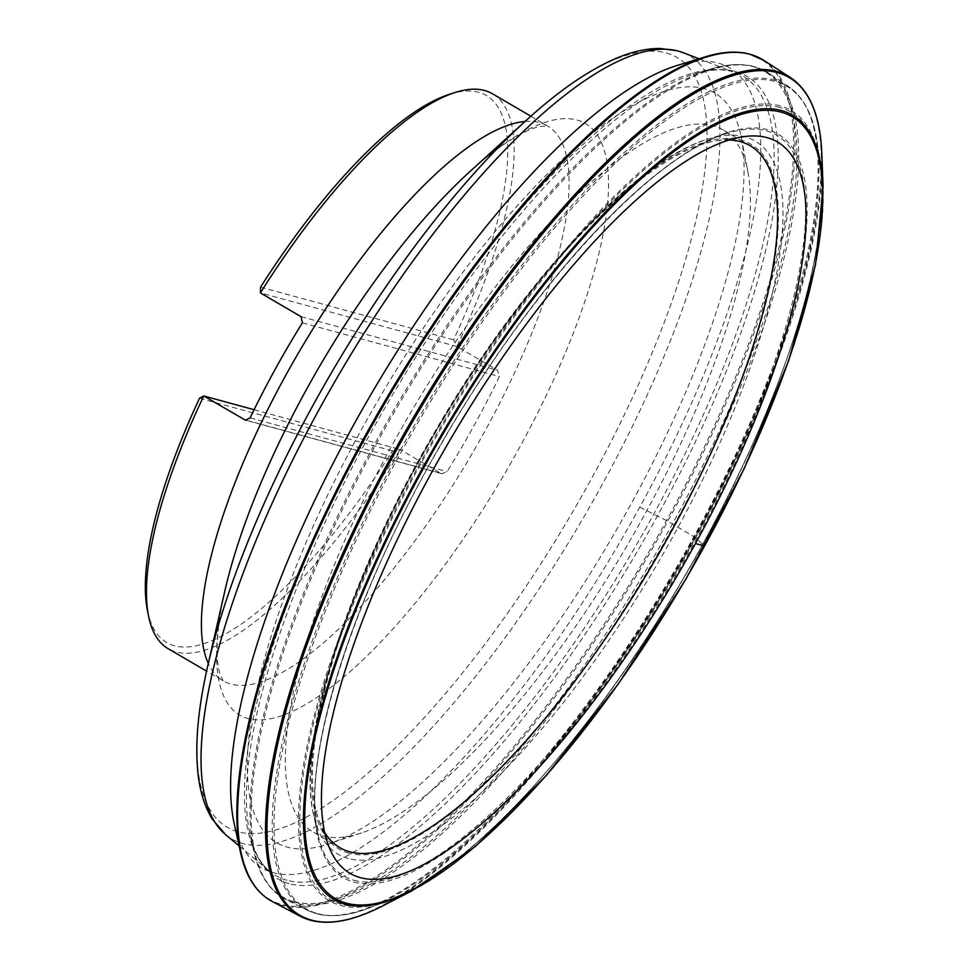 <?xml version="1.0" encoding="UTF-8"?>
<svg xmlns="http://www.w3.org/2000/svg" width="969" height="969" viewBox="0 0 969 969"><rect width="100%" height="100%" fill="white"/><g stroke="black" fill="none" stroke-linecap="round" stroke-linejoin="round"><path stroke-width="0.73" stroke-dasharray="4.84 3.63" d="M254.096 409.705L400.209 449.543A321.369 100.376 120.3 0 1 175.983 651.943A321.369 100.376 -59.7 0 1 168.158 648.685M246.453 420.292L440.871 473.308L400.209 449.543L392.506 450.876A316.778 98.935 -59.7 0 1 147.518 610.906M440.871 473.308L441.876 473.732L447.097 471.576A321.369 100.376 -59.7 0 0 499.35 376.529L497.533 370.243L456.871 346.478A321.369 100.376 120.3 0 0 492.458 93.763M449.41 94.32A316.778 98.935 -59.7 0 1 453.577 339.792L456.871 346.478L260.419 292.904M199.517 398.247L392.506 450.876M260.588 287.163L453.577 339.792M747.898 171.888A406.52 126.975 120.3 0 1 627.476 544.893A406.52 126.975 120.3 0 1 361.594 832.892A406.52 126.975 120.3 0 1 322.629 835.932A406.52 126.975 -59.7 0 1 312.733 831.802A406.52 126.975 -59.7 0 1 399.737 431.52A406.52 126.975 -59.7 0 1 713.075 125.716A406.52 126.975 120.3 0 1 722.971 129.846A406.52 126.975 120.3 0 1 747.898 171.888L741.382 137.913A434.173 135.612 120.3 0 0 704.197 88.615A434.173 135.612 -59.7 0 0 360.686 431.06A434.173 135.612 -59.7 0 0 287.187 847.136A434.173 135.612 120.3 0 0 328.806 843.89A434.173 135.612 120.3 0 0 612.771 536.293A434.173 135.612 120.3 0 0 741.382 137.913M676.98 65.541A463.388 144.732 -59.7 0 1 718.223 63.094A463.388 144.732 -59.7 0 1 639.782 507.162A463.388 144.732 -59.7 0 1 273.161 872.657A463.388 144.732 -59.7 0 1 234.135 823.299M324.627 832.298A406.52 126.975 -59.7 0 1 319.286 821.24A406.52 126.975 -59.7 0 1 435.408 432.646A406.52 126.975 -59.7 0 1 716.987 140.735A406.52 126.975 -59.7 0 1 729.233 139.972M639.782 507.162L666.563 520.559L694.482 536.971L704.596 545.935M348.937 853.18A408.143 127.472 -59.7 0 1 418.027 462.043A408.143 127.472 -59.7 0 1 740.934 140.13A408.143 127.472 -59.7 0 1 671.844 531.266A408.143 127.472 -59.7 0 1 348.937 853.18M348.283 858.51A413.097 129.022 -59.7 0 1 313.653 815.195A413.097 129.022 -59.7 0 1 435.263 432.562A413.097 129.022 -59.7 0 1 708.945 138.797A413.097 129.022 -59.7 0 1 745.04 136.811A413.097 129.022 -59.7 0 1 675.102 532.696A413.097 129.022 -59.7 0 1 348.283 858.51M354.157 880.312A429.001 133.988 120.3 0 0 693.574 541.937A429.001 133.988 120.3 0 0 766.2 130.815A429.001 133.988 120.3 0 0 728.712 132.874A429.001 133.988 120.3 0 0 444.492 437.952A429.001 133.988 120.3 0 0 318.183 835.326A429.001 133.988 120.3 0 0 354.157 880.312M353.939 882.093A430.66 134.509 120.3 0 0 694.664 542.41A430.66 134.509 120.3 0 0 767.569 129.701A430.66 134.509 120.3 0 0 426.844 469.384A430.66 134.509 120.3 0 0 353.939 882.093M779.791 107.462A456.12 142.455 120.3 0 0 418.935 467.215A456.12 142.455 120.3 0 0 341.718 904.331A456.12 142.455 120.3 0 0 702.573 544.578A456.12 142.455 120.3 0 0 779.791 107.462M780.045 105.839A457.647 142.94 120.3 0 0 417.966 466.804A457.647 142.94 120.3 0 0 340.494 905.385A457.647 142.94 120.3 0 0 390.362 899.789A457.647 142.94 120.3 0 0 683.678 577.742A457.647 142.94 120.3 0 0 820.307 164.112A457.647 142.94 120.3 0 0 780.045 105.839M317.723 913.646A476.336 148.778 120.3 0 0 369.637 907.82A476.336 148.778 120.3 0 0 674.921 572.618A476.336 148.778 120.3 0 0 817.121 142.104A476.336 148.778 120.3 0 0 775.224 81.457A476.336 148.778 120.3 0 0 398.368 457.162A476.336 148.778 120.3 0 0 317.723 913.646M316.076 913.549A477.087 149.008 120.3 0 0 681.437 558.834A477.087 149.008 120.3 0 0 788.451 86.495A477.087 149.008 120.3 0 0 774.304 80.052A477.087 149.008 120.3 0 0 404.218 443.099A477.087 149.008 120.3 0 0 307.1 910.133A477.087 149.008 120.3 0 0 316.076 913.549M295.073 903.023A478.601 149.48 -59.7 0 1 286.073 899.595A478.601 149.48 -59.7 0 1 383.482 431.084A478.601 149.48 -59.7 0 1 754.742 66.873A478.601 149.48 120.3 0 1 768.938 73.341A478.601 149.48 120.3 0 1 661.585 547.182A478.601 149.48 120.3 0 1 295.073 903.023M293.958 901.63A477.959 149.287 120.3 0 0 672.098 524.641A477.959 149.287 120.3 0 0 753.01 66.607A477.959 149.287 -59.7 0 0 711.246 68.896A477.959 149.287 -59.7 0 0 394.601 408.797A477.959 149.287 -59.7 0 0 253.878 851.509A477.959 149.287 -59.7 0 0 293.958 901.63M289.101 883.643A464.829 145.18 -59.7 0 1 250.135 834.89A464.829 145.18 -59.7 0 1 386.982 404.339A464.829 145.18 -59.7 0 1 694.93 73.789A464.829 145.18 -59.7 0 1 735.556 71.561A464.829 145.18 -59.7 0 1 656.861 517.01A464.829 145.18 -59.7 0 1 289.101 883.643M286.957 880.252A462.976 144.599 -59.7 0 1 269.503 871.204A462.976 144.599 -59.7 0 1 380.756 409.197A462.976 144.599 -59.7 0 1 731.631 71.391A462.976 144.599 -59.7 0 1 736.077 72.845A462.976 144.599 -59.7 0 1 649.702 521.479A462.976 144.599 -59.7 0 1 286.957 880.252M225.595 834.648A453.553 141.656 120.3 0 0 242.686 843.502A453.553 141.656 120.3 0 0 598.055 492.034A453.553 141.656 120.3 0 0 682.673 52.532M207.778 665.751A445.776 139.233 120.3 0 0 237.962 831.753A445.776 139.233 120.3 0 0 590.642 480.164A445.776 139.233 120.3 0 0 666.103 52.956A445.776 139.233 120.3 0 0 526.773 119.902M525.041 121.476A321.369 100.376 -59.7 0 1 539.588 122.615A321.369 100.376 -59.7 0 1 547.412 125.873L539.454 126.624C529.462 128.477 505.152 139.621 470.001 171.489A342.566 107.002 -59.7 0 1 577.076 120.047A342.566 107.002 -59.7 0 1 519.081 448.344A342.566 107.002 -59.7 0 1 248.052 718.538A342.566 107.002 -59.7 0 1 224.856 590.969C214.343 637.239 216.559 663.886 219.866 673.503L223.112 680.795A321.369 100.376 -59.7 0 1 208.299 663.474M530.867 116.219L547.412 125.873A321.369 100.376 -59.7 0 1 478.638 442.324A321.369 100.376 -59.7 0 1 230.925 684.066A321.369 100.376 -59.7 0 1 223.112 680.795L206.579 671.129M250.135 417.857L447.097 471.576M301.08 316.669L497.533 370.243M302.389 322.81L499.35 376.529M705.626 56.747A486.668 152 -59.7 0 1 748.94 54.179A486.668 152 120.3 0 1 666.563 520.559A486.668 152 120.3 0 1 281.531 904.416A486.668 152 -59.7 0 1 240.542 852.575M272.325 901.533A487.153 152.157 -59.7 0 0 282.342 905.458A487.153 152.157 120.3 0 0 656.17 541.925A487.153 152.157 120.3 0 0 763.887 60.417M310.165 920.114A485.772 151.721 120.3 0 0 682.927 557.611A485.772 151.721 120.3 0 0 790.329 77.472M382.416 906.039A485.094 151.515 120.3 0 0 675.296 572.836A485.094 151.515 120.3 0 0 821.845 154.119M411.559 891.032A454.291 141.886 120.3 0 0 685.834 579.002A454.291 141.886 120.3 0 0 823.081 186.872M313.653 815.195C295.557 741.358 346.442 582.72 433.179 434.56C519.99 284.256 634.937 159.449 708.945 138.797L728.712 132.874C655.068 152.775 532.55 284.62 442.179 442.458C351.953 596.395 299.821 762.736 318.183 835.326L313.653 815.195M239.077 845.864L269.503 871.204C260.564 863.948 254.108 851.836 250.135 834.89L253.878 851.509C259.232 875.286 269.951 891.31 286.073 899.595L307.1 910.133L316.463 913.694C331.495 917.704 349.228 915.741 369.637 907.82L390.362 899.789C469.783 870.634 590.521 738.196 682.491 580.165C776.557 421.249 834.055 248.427 820.307 164.112L817.121 142.104C813.306 115.577 803.749 97.045 788.451 86.495L768.938 73.341L754.136 66.595C741.721 63.264 727.416 64.027 711.246 68.896L694.93 73.789C709.696 69.465 722.111 68.726 732.201 71.585L699.061 58.77M441.876 473.732L245.411 420.158M361.594 832.892L328.806 843.89M319.286 821.24L328.552 845.78M716.987 140.735L742.908 136.762M750.139 145.725L722.971 129.846M339.913 847.681L312.733 831.802"/><path stroke-width="1.45" d="M206.579 671.129L168.158 648.685A321.369 100.376 -59.7 0 1 148.681 616.611A321.369 100.376 -59.7 0 1 203.756 395.97L254.096 409.705M148.681 616.611L147.518 610.906A316.778 98.935 -59.7 0 1 199.517 398.247L203.756 395.97L245.411 420.158L250.135 417.857A321.369 100.376 -59.7 0 1 302.389 322.81L301.08 316.669L260.419 292.904A321.369 100.376 -59.7 0 1 454.958 92.54A321.369 100.376 -59.7 0 1 484.633 90.505A321.369 100.376 120.3 0 1 492.458 93.763L530.867 116.219M260.419 292.904L260.588 287.163A316.778 98.935 -59.7 0 1 449.41 94.32L454.958 92.54M234.135 823.299A463.388 144.732 -59.7 0 1 370.739 394.843A463.388 144.732 -59.7 0 1 676.98 65.541L705.626 56.747A486.668 152 -59.7 0 0 384.003 402.607A486.668 152 -59.7 0 0 240.542 852.575L234.135 823.299M360.347 877.635A423.55 132.293 -59.7 0 1 328.552 845.78A423.55 132.293 -59.7 0 1 449.531 440.895A423.55 132.293 -59.7 0 1 742.908 136.762A423.55 132.293 -59.7 0 1 767.145 137.659A423.55 132.293 -59.7 0 1 695.451 543.561A423.55 132.293 -59.7 0 1 360.347 877.635M729.233 139.972A406.52 126.975 -59.7 0 1 740.243 141.595A406.52 126.975 120.3 0 1 750.139 145.725A406.52 126.975 120.3 0 1 663.147 546.019A406.52 126.975 120.3 0 1 349.809 851.812A406.52 126.975 -59.7 0 1 339.913 847.681A406.52 126.975 -59.7 0 1 324.627 832.298M704.596 545.935L695.451 543.561M526.773 119.902A445.776 139.233 120.3 0 0 207.778 665.751L224.856 590.969A342.566 107.002 -59.7 0 1 470.001 171.489L526.773 119.902C557.829 91.643 586.681 71.536 613.341 59.593C629.802 52.205 645.318 48.486 659.865 48.45L677.174 50.739L682.673 52.532A453.553 141.656 120.3 0 0 678.312 51.115A453.553 141.656 120.3 0 0 334.584 382.04A453.553 141.656 120.3 0 0 225.595 834.648L239.077 845.864M208.299 663.474A321.369 100.376 -59.7 0 1 298.597 352.692A321.369 100.376 -59.7 0 1 525.041 121.476M244.418 419.734L246.453 420.292M705.626 56.747C722.353 51.611 737.082 50.751 749.8 54.167L763.887 60.417A487.153 152.157 120.3 0 0 750.236 54.361A487.153 152.157 -59.7 0 0 373.089 423.744A487.153 152.157 -59.7 0 0 272.325 901.533C256.41 892.97 245.811 876.654 240.542 852.575M310.165 920.114A485.772 151.721 -59.7 0 1 300.172 916.189A485.772 151.721 -59.7 0 1 400.645 439.769A485.772 151.721 -59.7 0 1 776.726 71.452A485.772 151.721 120.3 0 1 790.329 77.472L763.887 60.417M790.329 77.472C809.866 90.492 820.38 116.038 821.845 154.119A485.094 151.515 120.3 0 0 777.441 72.639A485.094 151.515 -59.7 0 0 393.644 455.248A485.094 151.515 -59.7 0 0 311.521 920.138A485.094 151.515 120.3 0 0 382.416 906.039C354 920.659 330.017 925.383 310.468 920.235L300.172 916.189L272.325 901.533M382.416 906.039L411.559 891.032A454.291 141.886 120.3 0 1 345.17 904.247A454.291 141.886 -59.7 0 1 422.084 468.887A454.291 141.886 -59.7 0 1 781.499 110.575A454.291 141.886 120.3 0 1 823.081 186.872L821.845 154.119M346.321 903.156A452.765 141.413 120.3 0 0 704.536 546.044A452.765 141.413 120.3 0 0 781.184 112.15A452.765 141.413 -59.7 0 0 422.968 469.262A452.765 141.413 -59.7 0 0 346.321 903.156M682.673 52.532L699.061 58.77M207.778 665.751C198.5 706.244 195.108 740.958 197.64 769.883C199.287 789.275 204.12 805.614 212.114 818.902L225.595 834.648M411.559 891.032L475.658 846.24L546.334 775.454L618.27 684.053L685.967 579.05L744.204 468.548L788.524 361.025L815.523 264.707L823.081 186.872"/></g></svg>
